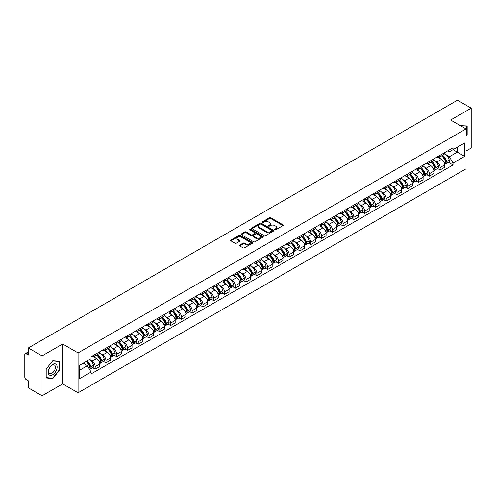 <?xml version="1.0" encoding="UTF-8"?>
<svg xmlns="http://www.w3.org/2000/svg" width="496" height="496" viewBox="0 0 496 496"><rect width="100%" height="100%" fill="white"/><g stroke="black" fill="none" stroke-linecap="round" stroke-linejoin="round"><path stroke-width="0.74" d="M274.834 229.76A0.67 0.391 0 0 0 275.782 229.76L282.987 225.599A0.961 0.552 0 0 0 283.266 225.209A0.961 0.552 0 0 0 282.987 224.812L270.779 217.769A0.961 0.552 0 0 0 269.421 217.769L262.217 221.929A0.67 0.391 0 0 0 263.165 222.475L264.095 221.935A3.069 1.773 0 0 1 268.435 221.935L269.458 222.524A3.069 1.773 0 0 1 270.357 223.777A3.069 1.773 0 0 1 269.458 225.029L268.522 225.568A0.67 0.391 0 0 0 269.471 226.114L270.407 225.581A3.069 1.773 0 0 1 274.747 225.581L275.764 226.164A3.069 1.773 0 0 1 276.663 227.422A3.069 1.773 0 0 1 275.764 228.675L274.834 229.208A0.67 0.391 0 0 0 274.834 229.76L274.834 229.208M239.642 245.098A0.961 0.552 0 0 0 239.363 245.489A0.961 0.552 0 0 0 239.642 245.886L243.071 247.864A0.961 0.552 0 0 0 244.429 247.864L252.433 243.238A0.961 0.552 0 0 0 252.712 242.848A0.961 0.552 0 0 0 252.433 242.457L240.219 235.408A0.961 0.552 0 0 0 238.867 235.408L230.863 240.027A0.961 0.552 0 0 0 230.578 240.417A0.961 0.552 0 0 0 230.863 240.814L234.999 243.201A0.961 0.552 0 0 0 236.356 243.201L239.779 241.223A0.961 0.552 0 0 0 240.064 240.833A0.961 0.552 0 0 0 239.779 240.442L237.727 239.258A2.567 1.482 0 0 1 236.976 238.21A2.567 1.482 0 0 1 238.564 236.84A2.567 1.482 0 0 1 241.36 237.162L249.395 241.8A2.567 1.482 0 0 1 250.145 242.848A2.567 1.482 0 0 1 248.564 244.218A2.567 1.482 0 0 1 245.768 243.896L244.429 243.121A0.961 0.552 0 0 0 243.071 243.121L239.642 245.098L239.642 245.886M78.077 352.904L62.67 344.007L42.073 355.899L28.322 347.956L457.448 100.204L471.2 108.147L450.61 120.032L466.017 128.929L78.077 352.904L78.077 392.801L466.017 168.826L466.017 128.929M264.163 235.681A0.961 0.552 0 0 0 265.521 235.681L273.525 231.062A0.961 0.552 0 0 0 273.804 230.671A0.961 0.552 0 0 0 273.525 230.28L261.318 223.231A0.961 0.552 0 0 0 259.96 223.231L251.956 227.85A0.961 0.552 0 0 0 251.677 228.241A0.961 0.552 0 0 0 251.956 228.631L264.163 235.681M249.885 229.902A0.67 0.391 0 0 1 250.567 230.001L262.967 237.156L254.975 241.769A0.961 0.552 0 0 1 253.617 241.769L241.409 234.72L241.409 233.938A0.961 0.552 0 0 0 241.13 234.329A0.961 0.552 0 0 0 241.409 234.72M241.409 233.938L244.832 231.961A0.961 0.552 0 0 1 246.19 231.961L251.143 234.819A0.961 0.552 0 0 0 252.501 234.819L254.77 233.511A0.961 0.552 0 0 0 255.049 233.12A0.961 0.552 0 0 0 254.77 232.723L249.618 229.747A0.67 0.391 0 0 1 250.567 229.202L262.979 236.369A0.961 0.552 0 0 1 263.258 236.759A0.961 0.552 0 0 1 262.979 237.15L262.979 236.369M42.073 355.899L42.073 395.796L28.322 387.853L28.322 380.792L26.183 379.558A1.953 1.128 -120 0 1 24.8 377.165L24.8 354.584A1.953 1.128 -120 0 1 25.203 353.685L28.322 351.887M466.017 151.032L471.2 148.044L471.2 108.147M42.073 395.796L62.67 383.904L78.077 392.801M28.322 347.956L28.322 355.018L26.183 353.784A1.953 1.128 -120 0 0 25.203 353.685M440.101 155.26A4.495 2.598 60 0 1 439.171 157.282L443.734 154.647A4.495 2.598 -120 0 0 444.664 152.632M435.773 161.343L436.926 162.006A4.495 2.598 60 0 1 440.107 167.512L444.664 164.877A4.495 2.598 -120 0 0 441.483 159.371L438.222 157.486M444.664 164.877L444.664 167.313L440.107 169.942L437.633 168.516M439.171 157.282A4.495 2.598 60 0 1 436.957 157.077M440.107 167.512L440.107 169.942M429.325 161.485A4.495 2.598 60 0 1 428.395 163.506L432.952 160.871A4.495 2.598 -120 0 0 433.882 158.85M426.851 174.741L429.325 176.167L433.882 173.532L433.882 171.101A4.495 2.598 -120 0 0 430.708 165.596L427.44 163.711M428.395 163.506A4.495 2.598 60 0 1 426.182 163.302M424.998 167.567L426.145 168.231A4.495 2.598 60 0 1 429.325 173.736L429.325 176.167M418.543 167.71A4.495 2.598 60 0 1 417.613 169.725L422.177 167.096A4.495 2.598 -120 0 0 423.107 165.075M416.07 180.966L418.543 182.392L423.107 179.757L423.107 177.326A4.495 2.598 -120 0 0 419.926 171.821L416.665 169.936M417.613 169.725A4.495 2.598 60 0 1 415.4 169.527M414.216 173.786L415.363 174.449A4.495 2.598 60 0 1 418.543 179.955L418.543 182.392M407.762 173.935A4.495 2.598 60 0 1 406.832 175.95L411.395 173.321A4.495 2.598 -120 0 0 412.325 171.3M405.294 187.19L407.762 188.616L412.325 185.981L412.325 183.551A4.495 2.598 -120 0 0 409.144 178.045L405.883 176.161M406.832 175.95A4.495 2.598 60 0 1 404.618 175.751M403.434 180.011L404.587 180.674A4.495 2.598 60 0 1 407.762 186.18L407.762 188.616M396.986 180.16A4.495 2.598 60 0 1 396.056 182.175L400.613 179.54A4.495 2.598 -120 0 0 401.543 177.525M394.512 193.409L396.986 194.841L401.543 192.206L401.543 189.77A4.495 2.598 -120 0 0 398.369 184.264L395.101 182.379M396.056 182.175A4.495 2.598 60 0 1 393.843 181.97M392.658 186.236L393.805 186.899A4.495 2.598 60 0 1 396.986 192.405L396.986 194.841M386.204 186.378A4.495 2.598 60 0 1 385.274 188.399L389.831 185.764A4.495 2.598 -120 0 0 390.767 183.749M383.73 199.634L386.204 201.06L390.767 198.431L390.767 195.994A4.495 2.598 -120 0 0 387.587 190.489L384.319 188.604M385.274 188.399A4.495 2.598 60 0 1 383.061 188.195M381.877 192.46L383.024 193.124A4.495 2.598 60 0 1 386.204 198.629L386.204 201.06M375.422 192.603A4.495 2.598 60 0 1 374.492 194.624L379.056 191.989A4.495 2.598 -120 0 0 379.986 189.974M372.949 205.859L375.422 207.285L379.986 204.656L379.986 202.219A4.495 2.598 -120 0 0 376.805 196.714L373.544 194.829M374.492 194.624A4.495 2.598 60 0 1 372.279 194.42M371.095 198.685L372.248 199.349A4.495 2.598 60 0 1 375.422 204.854L375.422 207.285M364.647 198.828A4.495 2.598 60 0 1 363.711 200.849L368.274 198.214A4.495 2.598 -120 0 0 369.204 196.193M362.173 212.083L364.647 213.509L369.204 210.874L369.204 208.444A4.495 2.598 -120 0 0 366.029 202.938L362.762 201.054M363.711 200.849A4.495 2.598 60 0 1 361.503 200.644M360.313 204.91L361.466 205.573A4.495 2.598 60 0 1 364.647 211.079L364.647 213.509M353.865 205.053A4.495 2.598 60 0 1 352.935 207.068L357.492 204.439A4.495 2.598 -120 0 0 358.422 202.418M351.391 218.308L353.865 219.734L358.428 217.099L358.428 214.669A4.495 2.598 -120 0 0 355.248 209.163L351.98 207.278M352.935 207.068A4.495 2.598 60 0 1 350.722 206.869M349.537 211.129L350.684 211.792A4.495 2.598 60 0 1 353.865 217.298L353.865 219.734M343.083 211.277A4.495 2.598 60 0 1 342.153 213.292L346.716 210.664A4.495 2.598 -120 0 0 347.646 208.642M340.609 224.527L343.083 225.959L347.646 223.324L347.646 220.894A4.495 2.598 -120 0 0 344.466 215.388L341.205 213.503M342.153 213.292A4.495 2.598 60 0 1 339.94 213.094M338.756 217.353L339.909 218.017A4.495 2.598 60 0 1 343.083 223.522L343.083 225.959M332.301 217.502A4.495 2.598 60 0 1 331.371 219.517L335.935 216.882A4.495 2.598 -120 0 0 336.865 214.867M329.834 230.752L332.308 232.184L336.865 229.549L336.865 227.112A4.495 2.598 -120 0 0 333.684 221.607L330.423 219.722M331.371 219.517A4.495 2.598 60 0 1 329.158 219.313M327.974 223.578L329.127 224.242A4.495 2.598 60 0 1 332.308 229.747L332.308 232.184M321.526 223.721A4.495 2.598 60 0 1 320.596 225.742L325.153 223.107A4.495 2.598 -120 0 0 326.083 221.092M319.052 236.976L321.526 238.402L326.083 235.774L326.083 233.337A4.495 2.598 -120 0 0 322.908 227.831L319.641 225.947M320.596 225.742A4.495 2.598 60 0 1 318.382 225.537M317.198 229.803L318.345 230.466A4.495 2.598 60 0 1 321.526 235.972L321.526 238.402M310.744 229.946A4.495 2.598 60 0 1 309.814 231.967L314.377 229.332A4.495 2.598 -120 0 0 315.307 227.317M308.27 243.201L310.744 244.627L315.307 241.998L315.307 239.562A4.495 2.598 -120 0 0 312.127 234.056L308.865 232.171M309.814 231.967A4.495 2.598 60 0 1 307.601 231.762M306.416 236.028L307.563 236.691A4.495 2.598 60 0 1 310.744 242.197L310.744 244.627M299.962 236.17A4.495 2.598 60 0 1 299.032 238.192L303.595 235.557A4.495 2.598 -120 0 0 304.525 233.535M297.495 249.426L299.962 250.852L304.525 248.217L304.525 245.787A4.495 2.598 -120 0 0 301.345 240.281L298.084 238.396M299.032 238.192A4.495 2.598 60 0 1 296.819 237.987M295.635 242.246L296.788 242.916A4.495 2.598 60 0 1 299.962 248.422L299.962 250.852M289.187 242.395A4.495 2.598 60 0 1 288.257 244.41L292.814 241.781A4.495 2.598 -120 0 0 293.744 239.76M286.713 255.651L289.187 257.077L293.744 254.442L293.744 252.011A4.495 2.598 -120 0 0 290.569 246.506L287.302 244.621M288.257 244.41A4.495 2.598 60 0 1 286.043 244.212M284.859 248.471L286.006 249.135A4.495 2.598 60 0 1 289.187 254.64L289.187 257.077M278.405 248.62A4.495 2.598 60 0 1 277.475 250.635L282.032 248.006A4.495 2.598 -120 0 0 282.968 245.985M275.931 261.869L278.405 263.302L282.968 260.667L282.968 258.236A4.495 2.598 -120 0 0 279.787 252.731L276.52 250.846M277.475 250.635A4.495 2.598 60 0 1 275.261 250.43M274.077 254.696L275.224 255.359A4.495 2.598 60 0 1 278.405 260.865L278.405 263.302M267.623 254.845A4.495 2.598 60 0 1 266.693 256.86L271.256 254.225A4.495 2.598 -120 0 0 272.186 252.21M265.149 268.094L267.623 269.526L272.186 266.891L272.186 264.455A4.495 2.598 -120 0 0 269.006 258.949L265.744 257.064M266.693 256.86A4.495 2.598 60 0 1 264.48 256.655M263.295 260.921L264.449 261.584A4.495 2.598 60 0 1 267.623 267.09L267.623 269.526M256.847 261.063A4.495 2.598 60 0 1 255.911 263.085L260.474 260.45A4.495 2.598 -120 0 0 261.404 258.435M254.374 274.319L256.847 275.745L261.404 273.116L261.404 270.68A4.495 2.598 -120 0 0 258.23 265.174L254.963 263.289M255.911 263.085A4.495 2.598 60 0 1 253.704 262.88M252.514 267.146L253.667 267.809A4.495 2.598 60 0 1 256.847 273.315L256.847 275.745M246.066 267.288A4.495 2.598 60 0 1 245.136 269.309L249.693 266.674A4.495 2.598 -120 0 0 250.623 264.659M243.592 280.544L246.066 281.97L250.629 279.341L250.629 276.904A4.495 2.598 -120 0 0 247.448 271.399L244.181 269.514M245.136 269.309A4.495 2.598 60 0 1 242.922 269.105M241.738 273.37L242.885 274.034A4.495 2.598 60 0 1 246.066 279.539L246.066 281.97M235.284 273.513A4.495 2.598 60 0 1 234.354 275.534L238.917 272.899A4.495 2.598 -120 0 0 239.847 270.878M232.81 286.769L235.284 288.195L239.847 285.56L239.847 283.129A4.495 2.598 -120 0 0 236.666 277.624L233.405 275.739M234.354 275.534A4.495 2.598 60 0 1 232.14 275.33M230.956 279.589L232.109 280.259A4.495 2.598 60 0 1 235.284 285.764L235.284 288.195M224.502 279.738A4.495 2.598 60 0 1 223.572 281.753L228.135 279.124A4.495 2.598 -120 0 0 229.065 277.103M222.034 292.993L224.508 294.419L229.065 291.784L229.065 289.354A4.495 2.598 -120 0 0 225.885 283.848L222.623 281.964M223.572 281.753A4.495 2.598 60 0 1 221.359 281.554M220.174 285.814L221.328 286.477A4.495 2.598 60 0 1 224.508 291.983L224.508 294.419M213.726 285.963A4.495 2.598 60 0 1 212.796 287.978L217.353 285.343A4.495 2.598 -120 0 0 218.283 283.328M211.253 299.212L213.726 300.644L218.283 298.009L218.283 295.579A4.495 2.598 -120 0 0 215.109 290.073L211.842 288.188M212.796 287.978A4.495 2.598 60 0 1 210.583 287.773M209.399 292.039L210.546 292.702A4.495 2.598 60 0 1 213.726 298.208L213.726 300.644M202.945 292.187A4.495 2.598 60 0 1 202.015 294.202L206.578 291.567A4.495 2.598 -120 0 0 207.508 289.552M200.471 305.437L202.945 306.869L207.508 304.234L207.508 301.797A4.495 2.598 -120 0 0 204.327 296.292L201.066 294.407M202.015 294.202A4.495 2.598 60 0 1 199.801 293.998M198.617 298.263L199.764 298.927A4.495 2.598 60 0 1 202.945 304.432L202.945 306.869M192.163 298.406A4.495 2.598 60 0 1 191.233 300.427L195.796 297.792A4.495 2.598 -120 0 0 196.726 295.777M189.695 311.662L192.163 313.088L196.726 310.459L196.726 308.022A4.495 2.598 -120 0 0 193.545 302.517L190.284 300.632M191.233 300.427A4.495 2.598 60 0 1 189.019 300.223M187.835 304.488L188.988 305.152A4.495 2.598 60 0 1 192.163 310.657L192.163 313.088M181.387 304.631A4.495 2.598 60 0 1 180.457 306.652L185.014 304.017A4.495 2.598 -120 0 0 185.944 302.002M178.913 317.886L181.387 319.312L185.944 316.684L185.944 314.247A4.495 2.598 -120 0 0 182.77 308.741L179.502 306.857M180.457 306.652A4.495 2.598 60 0 1 178.244 306.447M177.06 310.713L178.207 311.376A4.495 2.598 60 0 1 181.387 316.882L181.387 319.312M170.605 310.856A4.495 2.598 60 0 1 169.675 312.877L174.232 310.242A4.495 2.598 -120 0 0 175.169 308.221M168.132 324.111L170.605 325.537L175.169 322.902L175.169 320.472A4.495 2.598 -120 0 0 171.988 314.966L168.721 313.081M169.675 312.877A4.495 2.598 60 0 1 167.462 312.672M166.278 316.932L167.425 317.601A4.495 2.598 60 0 1 170.605 323.107L170.605 325.537M159.824 317.08A4.495 2.598 60 0 1 158.894 319.095L163.457 316.467A4.495 2.598 -120 0 0 164.387 314.445M157.35 330.336L159.824 331.762L164.387 329.127L164.387 326.697A4.495 2.598 -120 0 0 161.206 321.191L157.945 319.306M158.894 319.095A4.495 2.598 60 0 1 156.68 318.897M155.496 323.156L156.649 323.82A4.495 2.598 60 0 1 159.824 329.325L159.824 331.762M149.048 323.305A4.495 2.598 60 0 1 148.112 325.32L152.675 322.685A4.495 2.598 -120 0 0 153.605 320.67M146.574 336.555L149.048 337.987L153.605 335.352L153.605 332.915A4.495 2.598 -120 0 0 150.431 327.41L147.163 325.525M148.112 325.32A4.495 2.598 60 0 1 145.905 325.116M144.714 329.381L145.867 330.045A4.495 2.598 60 0 1 149.048 335.55L149.048 337.987M138.266 329.53A4.495 2.598 60 0 1 137.336 331.545L141.893 328.91A4.495 2.598 -120 0 0 142.829 326.895M135.792 342.779L138.266 344.212L142.829 341.577L142.829 339.14A4.495 2.598 -120 0 0 139.649 333.634L136.381 331.75M137.336 331.545A4.495 2.598 60 0 1 135.123 331.34M133.939 335.606L135.086 336.269A4.495 2.598 60 0 1 138.266 341.775L138.266 344.212M127.484 335.749A4.495 2.598 60 0 1 126.554 337.77L131.118 335.135A4.495 2.598 -120 0 0 132.048 333.12M125.011 349.004L127.484 350.43L132.048 347.801L132.048 345.365A4.495 2.598 -120 0 0 128.867 339.859L125.606 337.974M126.554 337.77A4.495 2.598 60 0 1 124.341 337.565M123.157 341.831L124.31 342.494A4.495 2.598 60 0 1 127.484 348L127.484 350.43M116.703 341.973A4.495 2.598 60 0 1 115.773 343.995L120.336 341.36A4.495 2.598 -120 0 0 121.266 339.338M114.235 355.229L116.709 356.655L121.266 354.026L121.266 351.59A4.495 2.598 -120 0 0 118.085 346.084L114.824 344.199M115.773 343.995A4.495 2.598 60 0 1 113.559 343.79M112.375 348.056L113.528 348.719A4.495 2.598 60 0 1 116.709 354.225L116.709 356.655M105.927 348.198A4.495 2.598 60 0 1 104.997 350.213L109.554 347.584A4.495 2.598 -120 0 0 110.484 345.563M103.453 361.454L105.927 362.88L110.484 360.245L110.484 357.814A4.495 2.598 -120 0 0 107.31 352.309L104.042 350.424M104.997 350.213A4.495 2.598 60 0 1 102.784 350.015M101.599 354.274L102.746 354.938A4.495 2.598 60 0 1 105.927 360.449L105.927 362.88M95.145 354.423A4.495 2.598 60 0 1 94.215 356.438L98.778 353.809A4.495 2.598 -120 0 0 99.708 351.788M92.671 367.679L95.145 369.105L99.708 366.47L99.708 364.039A4.495 2.598 -120 0 0 96.528 358.534L93.267 356.649M94.215 356.438A4.495 2.598 60 0 1 92.002 356.24M90.818 360.499L91.965 361.162A4.495 2.598 60 0 1 95.145 366.668L95.145 369.105M447.739 150.852L449.364 151.788L464.634 142.972L457.312 147.2L457.312 152.148L449.364 156.736L446.555 155.118M79.459 370.301L87.408 365.713L91.072 372.056L79.459 378.758L79.459 365.354L91.072 358.651L91.072 356.773L453.028 147.802L453.028 149.674L464.634 156.376L453.028 163.085L449.364 156.736M464.634 142.972L464.634 156.376M91.072 372.056L91.072 373.928L453.028 164.957L453.028 163.085M466.017 136.288L467.158 134.875L467.158 125.984L460.294 125.624M62.67 344.007L62.67 383.904M46.116 377.958L52.787 378.553L59.452 370.258L59.452 361.367L52.787 360.772L46.116 369.067L46.116 377.958M87.408 365.713L83.123 363.239M448.409 162.291L453.028 164.957M466.81 134.67L467.158 134.875M52.08 378.144L52.787 378.553M59.111 370.059L59.452 370.258M275.1 229.853L275.764 229.468A3.069 1.773 0 0 0 276.663 228.216L276.663 227.422M270.357 223.777L270.357 224.576A3.069 1.773 0 0 1 269.458 225.829L268.789 226.213M282.974 225.606L270.779 218.562A0.961 0.552 0 0 0 269.421 218.562L262.483 222.568M273.525 230.28L273.525 231.062L261.318 224.025A0.961 0.552 0 0 0 259.96 224.025L251.968 228.637L251.956 227.85M271.827 230.944A0.67 0.391 0 0 0 271.827 230.398L261.113 224.211A0.67 0.391 0 0 0 260.164 224.211L259.179 224.775A3.069 1.773 0 0 0 258.28 226.027A3.069 1.773 0 0 0 259.179 227.28L266.507 231.514A3.069 1.773 0 0 0 270.847 231.514L271.827 230.944L271.827 231.744A0.67 0.391 0 0 0 272.025 231.465L272.025 230.671M258.28 226.027L258.28 226.827A3.069 1.773 0 0 0 259.179 228.079L259.179 227.28M271.827 231.744L270.847 232.308A3.069 1.773 0 0 1 266.507 232.308L259.179 228.079M241.422 234.732L244.832 232.76L244.832 231.961M255.049 233.12L255.049 233.914A0.961 0.552 0 0 1 254.77 234.304L252.501 235.619A0.961 0.552 0 0 1 251.143 235.619L246.19 232.76A0.961 0.552 0 0 0 244.832 232.76M256.277 237.789A2.567 1.482 0 0 0 259.079 238.111A2.567 1.482 0 0 0 260.66 236.741A2.567 1.482 0 0 0 259.91 235.693L257.077 234.056A0.961 0.552 0 0 0 255.719 234.056L253.45 235.371A0.961 0.552 0 0 0 253.165 235.761A0.961 0.552 0 0 0 253.45 236.152L256.277 237.789L256.277 238.582A2.567 1.482 0 0 0 259.079 238.905A2.567 1.482 0 0 0 260.66 237.534L260.66 236.741M253.165 235.761L253.165 236.561A0.961 0.552 0 0 0 253.45 236.952L253.45 236.152M256.277 238.582L253.45 236.952M250.145 242.848L250.145 243.648A2.567 1.482 0 0 1 248.564 245.018A2.567 1.482 0 0 1 245.768 244.695L244.429 243.92A0.961 0.552 0 0 0 243.071 243.92L239.655 245.892M236.976 238.21L236.976 239.004A2.567 1.482 0 0 0 237.727 240.052L237.727 239.258M239.766 241.23L237.727 240.052M252.421 243.245L240.219 236.208A0.961 0.552 0 0 0 238.867 236.208L230.876 240.82M441.8 155.763A6.157 3.553 60 0 1 441.831 155.781A6.157 3.553 60 0 1 445.885 161.305L445.916 161.436A1.197 0.688 60 0 1 445.73 162.372A1.197 0.688 60 0 1 445.706 162.39M441.533 155.918A7.428 4.29 60 0 1 445.613 162.049L445.65 162.173A2.468 1.426 60 0 1 445.259 164.114L444.645 164.467M445.681 163.568A2.468 1.426 -120 0 0 446.363 163.475A2.468 1.426 -120 0 0 446.753 161.535L446.716 161.411A7.428 4.29 -120 0 0 442.637 155.279M444.571 153.419A7.428 4.29 60 0 1 449.24 159.954L449.277 160.078A2.468 1.426 60 0 1 448.886 162.018L446.363 163.475M438.997 157.368A7.428 4.29 60 0 1 440.547 158.832M444.162 158.844L445.104 159.39M460.307 125.637L466.81 126.158L466.81 134.776L466.017 135.761M466.383 125.91L466.81 126.158M56.538 364.746A6.355 3.67 120 0 0 50.4 366.389A6.355 3.67 120 0 0 48.757 374.424A6.355 3.67 120 0 0 54.895 372.775A6.355 3.67 120 0 0 56.538 364.746M54.963 365.552A4.811 2.778 120 0 0 54.424 365.056A4.811 2.778 120 0 0 49.947 367.3A4.811 2.778 120 0 0 49.073 372.88A4.811 2.778 120 0 0 49.612 373.383A4.811 2.778 120 0 0 54.089 371.138A4.811 2.778 120 0 0 54.963 365.552M52.65 378.2L46.19 377.617L46.19 369.005L52.65 360.97L59.111 361.547L59.111 370.159L52.65 378.2M58.683 361.299L59.111 361.547M431.018 161.987A6.157 3.553 60 0 1 431.049 162.006A6.157 3.553 60 0 1 435.104 167.53L435.141 167.654A1.197 0.688 60 0 1 434.949 168.597A1.197 0.688 60 0 1 434.924 168.609M430.751 162.142A7.428 4.29 60 0 1 434.831 168.268L434.868 168.398A2.468 1.426 60 0 1 434.477 170.333L433.864 170.692M434.899 169.787A2.468 1.426 -120 0 0 435.587 169.7A2.468 1.426 -120 0 0 435.978 167.76L435.941 167.629A7.428 4.29 -120 0 0 431.855 161.504M433.789 159.644A7.428 4.29 60 0 1 438.458 166.179L438.495 166.303A2.468 1.426 60 0 1 438.104 168.243L435.587 169.7M428.215 163.593A7.428 4.29 60 0 1 429.772 165.056M433.38 165.063L434.329 165.614M420.242 168.212A6.157 3.553 60 0 1 420.273 168.231A6.157 3.553 60 0 1 424.322 173.755L424.359 173.879A1.197 0.688 60 0 1 424.167 174.821A1.197 0.688 60 0 1 424.142 174.834M419.969 168.367A7.428 4.29 60 0 1 424.055 174.493L424.092 174.623A2.468 1.426 60 0 1 423.702 176.557L423.088 176.911M424.123 176.012A2.468 1.426 -120 0 0 424.805 175.919A2.468 1.426 -120 0 0 425.196 173.984L425.159 173.854A7.428 4.29 -120 0 0 421.079 167.729M423.014 165.869A7.428 4.29 60 0 1 427.682 172.397L427.719 172.527A2.468 1.426 60 0 1 427.329 174.462L424.805 175.919M417.44 169.812A7.428 4.29 60 0 1 418.99 171.281M422.598 171.287L423.547 171.833M409.46 174.437A6.157 3.553 60 0 1 409.491 174.449A6.157 3.553 60 0 1 413.54 179.98L413.577 180.104A1.197 0.688 60 0 1 413.391 181.046A1.197 0.688 60 0 1 413.36 181.059M409.194 174.592A7.428 4.29 60 0 1 413.273 180.718L413.311 180.848A2.468 1.426 60 0 1 412.92 182.782L412.306 183.136M413.342 182.237A2.468 1.426 -120 0 0 414.024 182.144A2.468 1.426 -120 0 0 414.414 180.209L414.377 180.079A7.428 4.29 -120 0 0 410.297 173.953M412.232 172.087A7.428 4.29 60 0 1 416.9 178.622L416.938 178.752A2.468 1.426 60 0 1 416.547 180.687L414.024 182.144M406.658 176.037A7.428 4.29 60 0 1 408.208 177.5M411.823 177.512L412.765 178.058M398.679 180.656A6.157 3.553 60 0 1 398.71 180.674A6.157 3.553 60 0 1 402.764 186.198L402.802 186.329A1.197 0.688 60 0 1 402.609 187.271A1.197 0.688 60 0 1 402.585 187.283M398.412 180.811A7.428 4.29 60 0 1 402.492 186.942L402.529 187.066A2.468 1.426 60 0 1 402.138 189.007L401.524 189.36M402.56 188.461A2.468 1.426 -120 0 0 403.248 188.368A2.468 1.426 -120 0 0 403.632 186.434L403.601 186.304A7.428 4.29 -120 0 0 399.516 180.178M401.45 178.312A7.428 4.29 60 0 1 406.119 184.847L406.156 184.977A2.468 1.426 60 0 1 405.765 186.911L403.248 188.368M395.876 182.261A7.428 4.29 60 0 1 397.432 183.725M401.041 183.737L401.989 184.283M387.903 186.88A6.157 3.553 60 0 1 387.934 186.899A6.157 3.553 60 0 1 391.983 192.423L392.02 192.553A1.197 0.688 60 0 1 391.828 193.49A1.197 0.688 60 0 1 391.803 193.508M387.63 187.035A7.428 4.29 60 0 1 391.716 193.167L391.747 193.291A2.468 1.426 60 0 1 391.363 195.232L390.749 195.585M391.784 194.686A2.468 1.426 -120 0 0 392.466 194.593A2.468 1.426 -120 0 0 392.857 192.653L392.82 192.529A7.428 4.29 -120 0 0 388.74 186.397M390.674 184.537A7.428 4.29 60 0 1 395.343 191.072L395.38 191.196A2.468 1.426 60 0 1 394.99 193.136L392.466 194.593M385.101 188.486A7.428 4.29 60 0 1 386.651 189.949M390.259 189.962L391.208 190.507M377.121 193.105A6.157 3.553 60 0 1 377.152 193.124A6.157 3.553 60 0 1 381.201 198.648L381.238 198.778A1.197 0.688 60 0 1 381.052 199.714A1.197 0.688 60 0 1 381.021 199.733M376.855 193.26A7.428 4.29 60 0 1 380.934 199.392L380.971 199.516A2.468 1.426 60 0 1 380.581 201.457L379.967 201.81M381.002 200.911A2.468 1.426 -120 0 0 381.684 200.818A2.468 1.426 -120 0 0 382.075 198.877L382.038 198.753A7.428 4.29 -120 0 0 377.958 192.622M379.893 190.762A7.428 4.29 60 0 1 384.561 197.296L384.598 197.42A2.468 1.426 60 0 1 384.208 199.361L381.684 200.818M374.319 194.711A7.428 4.29 60 0 1 375.869 196.174M379.483 196.18L380.426 196.732M366.339 199.33A6.157 3.553 60 0 1 366.37 199.349A6.157 3.553 60 0 1 370.425 204.873L370.462 204.997A1.197 0.688 60 0 1 370.27 205.939A1.197 0.688 60 0 1 370.245 205.952M366.073 199.485A7.428 4.29 60 0 1 370.152 205.611L370.19 205.741A2.468 1.426 60 0 1 369.799 207.675L369.185 208.035M370.221 207.13A2.468 1.426 -120 0 0 370.903 207.037A2.468 1.426 -120 0 0 371.293 205.102L371.256 204.972A7.428 4.29 -120 0 0 367.176 198.846M369.111 196.986A7.428 4.29 60 0 1 373.779 203.521L373.817 203.645A2.468 1.426 60 0 1 373.426 205.586L370.903 207.037M363.537 200.936A7.428 4.29 60 0 1 365.087 202.399M368.702 202.405L369.65 202.951M355.564 205.555A6.157 3.553 60 0 1 355.595 205.573A6.157 3.553 60 0 1 359.643 211.098L359.681 211.222A1.197 0.688 60 0 1 359.488 212.164A1.197 0.688 60 0 1 359.464 212.176M355.291 205.71A7.428 4.29 60 0 1 359.371 211.835L359.408 211.966A2.468 1.426 60 0 1 359.017 213.9L358.403 214.253M359.439 213.354A2.468 1.426 -120 0 0 360.127 213.261A2.468 1.426 -120 0 0 360.518 211.327L360.48 211.197A7.428 4.29 -120 0 0 356.395 205.071M358.329 203.211A7.428 4.29 60 0 1 363.004 209.74L363.035 209.87A2.468 1.426 60 0 1 362.65 211.804L360.127 213.261M352.761 207.154A7.428 4.29 60 0 1 354.311 208.618M357.92 208.63L358.868 209.176M344.782 211.78A6.157 3.553 60 0 1 344.813 211.792A6.157 3.553 60 0 1 348.862 217.322L348.899 217.446A1.197 0.688 60 0 1 348.713 218.389A1.197 0.688 60 0 1 348.682 218.401M344.509 211.935A7.428 4.29 60 0 1 348.595 218.06L348.632 218.19A2.468 1.426 60 0 1 348.242 220.125L347.628 220.478M348.663 219.579A2.468 1.426 -120 0 0 349.345 219.486A2.468 1.426 -120 0 0 349.736 217.552L349.699 217.422A7.428 4.29 -120 0 0 345.619 211.296M347.553 209.43A7.428 4.29 60 0 1 352.222 215.965L352.259 216.095A2.468 1.426 60 0 1 351.869 218.029L349.345 219.486M341.98 213.379A7.428 4.29 60 0 1 343.53 214.842M347.138 214.855L348.087 215.4M334 217.998A6.157 3.553 60 0 1 334.031 218.017A6.157 3.553 60 0 1 338.086 223.541L338.117 223.671A1.197 0.688 60 0 1 337.931 224.614A1.197 0.688 60 0 1 337.906 224.626M333.734 218.153A7.428 4.29 60 0 1 337.813 224.285L337.85 224.409A2.468 1.426 60 0 1 337.46 226.35L336.846 226.703M337.881 225.804A2.468 1.426 -120 0 0 338.563 225.711A2.468 1.426 -120 0 0 338.954 223.77L338.917 223.646A7.428 4.29 -120 0 0 334.837 217.521M336.772 215.655A7.428 4.29 60 0 1 341.44 222.189L341.477 222.32A2.468 1.426 60 0 1 341.087 224.254L338.563 225.711M331.198 219.604A7.428 4.29 60 0 1 332.748 221.067M336.362 221.08L337.305 221.625M323.218 224.223A6.157 3.553 60 0 1 323.249 224.242A6.157 3.553 60 0 1 327.304 229.766L327.341 229.896A1.197 0.688 60 0 1 327.149 230.832A1.197 0.688 60 0 1 327.124 230.851M322.952 224.378A7.428 4.29 60 0 1 327.031 230.51L327.069 230.634A2.468 1.426 60 0 1 326.678 232.574L326.064 232.928M327.1 232.029A2.468 1.426 -120 0 0 327.788 231.936A2.468 1.426 -120 0 0 328.178 229.995L328.141 229.871A7.428 4.29 -120 0 0 324.055 223.739M325.99 221.879A7.428 4.29 60 0 1 330.658 228.414L330.696 228.538A2.468 1.426 60 0 1 330.305 230.479L327.788 231.936M320.416 225.829A7.428 4.29 60 0 1 321.972 227.292M325.581 227.304L326.529 227.85M312.443 230.448A6.157 3.553 60 0 1 312.474 230.466A6.157 3.553 60 0 1 316.522 235.991L316.56 236.121A1.197 0.688 60 0 1 316.374 237.057A1.197 0.688 60 0 1 316.343 237.069M312.17 230.603A7.428 4.29 60 0 1 316.256 236.735L316.293 236.859A2.468 1.426 60 0 1 315.902 238.799L315.289 239.153M316.324 238.254A2.468 1.426 -120 0 0 317.006 238.161A2.468 1.426 -120 0 0 317.397 236.22L317.359 236.096A7.428 4.29 -120 0 0 313.28 229.964M315.214 228.104A7.428 4.29 60 0 1 319.883 234.639L319.92 234.763A2.468 1.426 60 0 1 319.529 236.704L317.006 238.161M309.64 232.054A7.428 4.29 60 0 1 311.19 233.517M314.799 233.523L315.747 234.075M301.661 236.673A6.157 3.553 60 0 1 301.692 236.691A6.157 3.553 60 0 1 305.741 242.215L305.778 242.339A1.197 0.688 60 0 1 305.592 243.282A1.197 0.688 60 0 1 305.561 243.294M301.394 236.828A7.428 4.29 60 0 1 305.474 242.953L305.511 243.083A2.468 1.426 60 0 1 305.121 245.018L304.507 245.377M305.542 244.472A2.468 1.426 -120 0 0 306.224 244.379A2.468 1.426 -120 0 0 306.615 242.445L306.578 242.315A7.428 4.29 -120 0 0 302.498 236.189M304.432 234.329A7.428 4.29 60 0 1 309.101 240.864L309.138 240.988A2.468 1.426 60 0 1 308.748 242.928L306.224 244.379M298.859 238.272A7.428 4.29 60 0 1 300.409 239.742M304.023 239.748L304.966 240.293M290.879 242.897A6.157 3.553 60 0 1 290.91 242.916A6.157 3.553 60 0 1 294.965 248.44L295.002 248.564A1.197 0.688 60 0 1 294.81 249.507A1.197 0.688 60 0 1 294.785 249.519M290.613 243.052A7.428 4.29 60 0 1 294.692 249.178L294.729 249.308A2.468 1.426 60 0 1 294.339 251.243L293.725 251.596M294.76 250.697A2.468 1.426 -120 0 0 295.449 250.604A2.468 1.426 -120 0 0 295.833 248.67L295.802 248.539A7.428 4.29 -120 0 0 291.716 242.414M293.651 240.548A7.428 4.29 60 0 1 298.319 247.082L298.356 247.213A2.468 1.426 60 0 1 297.966 249.147L295.449 250.604M288.077 244.497A7.428 4.29 60 0 1 289.633 245.96M293.241 245.973L294.19 246.518M280.104 249.122A6.157 3.553 60 0 1 280.135 249.135A6.157 3.553 60 0 1 284.183 254.659L284.22 254.789A1.197 0.688 60 0 1 284.028 255.731A1.197 0.688 60 0 1 284.003 255.744M279.831 249.277A7.428 4.29 60 0 1 283.917 255.403L283.948 255.533A2.468 1.426 60 0 1 283.563 257.467L282.949 257.821M283.985 256.922A2.468 1.426 -120 0 0 284.667 256.829A2.468 1.426 -120 0 0 285.057 254.894L285.02 254.764A7.428 4.29 -120 0 0 280.941 248.639M282.875 246.772A7.428 4.29 60 0 1 287.544 253.307L287.581 253.437A2.468 1.426 60 0 1 287.19 255.372L284.667 256.829M277.301 250.722A7.428 4.29 60 0 1 278.851 252.185M282.46 252.197L283.408 252.743M269.322 255.341A6.157 3.553 60 0 1 269.353 255.359A6.157 3.553 60 0 1 273.401 260.884L273.439 261.014A1.197 0.688 60 0 1 273.253 261.956A1.197 0.688 60 0 1 273.222 261.969M269.055 255.496A7.428 4.29 60 0 1 273.135 261.628L273.172 261.752A2.468 1.426 60 0 1 272.781 263.692L272.168 264.046M273.203 263.147A2.468 1.426 -120 0 0 273.885 263.054A2.468 1.426 -120 0 0 274.276 261.113L274.238 260.989A7.428 4.29 -120 0 0 270.159 254.857M272.093 252.997A7.428 4.29 60 0 1 276.762 259.532L276.799 259.662A2.468 1.426 60 0 1 276.408 261.597L273.885 263.054M266.519 256.947A7.428 4.29 60 0 1 268.069 258.41M271.684 258.422L272.626 258.968M258.54 261.566A6.157 3.553 60 0 1 258.571 261.584A6.157 3.553 60 0 1 262.626 267.108L262.663 267.239A1.197 0.688 60 0 1 262.471 268.175A1.197 0.688 60 0 1 262.446 268.193M258.273 261.721A7.428 4.29 60 0 1 262.353 267.852L262.39 267.976A2.468 1.426 60 0 1 262 269.917L261.386 270.27M262.421 269.371A2.468 1.426 -120 0 0 263.103 269.278A2.468 1.426 -120 0 0 263.494 267.338L263.457 267.214A7.428 4.29 -120 0 0 259.377 261.082M261.311 259.222A7.428 4.29 60 0 1 265.98 265.757L266.017 265.881A2.468 1.426 60 0 1 265.627 267.821L263.103 269.278M255.738 263.171A7.428 4.29 60 0 1 257.288 264.635M260.902 264.647L261.851 265.193M247.764 267.79A6.157 3.553 60 0 1 247.795 267.809A6.157 3.553 60 0 1 251.844 273.333L251.881 273.463A1.197 0.688 60 0 1 251.689 274.4A1.197 0.688 60 0 1 251.664 274.412M247.492 267.945A7.428 4.29 60 0 1 251.571 274.071L251.608 274.201A2.468 1.426 60 0 1 251.218 276.142L250.604 276.495M251.639 275.596A2.468 1.426 -120 0 0 252.328 275.503A2.468 1.426 -120 0 0 252.718 273.563L252.681 273.439A7.428 4.29 -120 0 0 248.595 267.307M250.53 265.447A7.428 4.29 60 0 1 255.204 271.982L255.235 272.106A2.468 1.426 60 0 1 254.851 274.046L252.328 275.503M244.962 269.396A7.428 4.29 60 0 1 246.512 270.859M250.12 270.866L251.069 271.417M236.983 274.015A6.157 3.553 60 0 1 237.014 274.034A6.157 3.553 60 0 1 241.062 279.558L241.099 279.682A1.197 0.688 60 0 1 240.913 280.624A1.197 0.688 60 0 1 240.882 280.637M236.71 274.17A7.428 4.29 60 0 1 240.796 280.296L240.833 280.426A2.468 1.426 60 0 1 240.442 282.36L239.828 282.72M240.864 281.815A2.468 1.426 -120 0 0 241.546 281.722A2.468 1.426 -120 0 0 241.936 279.787L241.899 279.657A7.428 4.29 -120 0 0 237.82 273.532M239.754 271.672A7.428 4.29 60 0 1 244.423 278.2L244.46 278.33A2.468 1.426 60 0 1 244.069 280.271L241.546 281.722M234.18 275.615A7.428 4.29 60 0 1 235.73 277.084M239.339 277.09L240.287 277.636M226.201 280.24A6.157 3.553 60 0 1 226.232 280.259A6.157 3.553 60 0 1 230.287 285.783L230.318 285.907A1.197 0.688 60 0 1 230.132 286.849A1.197 0.688 60 0 1 230.107 286.862M225.934 280.395A7.428 4.29 60 0 1 230.014 286.521L230.051 286.651A2.468 1.426 60 0 1 229.66 288.585L229.047 288.939M230.082 288.04A2.468 1.426 -120 0 0 230.764 287.947A2.468 1.426 -120 0 0 231.155 286.012L231.117 285.882A7.428 4.29 -120 0 0 227.038 279.756M228.972 277.89A7.428 4.29 60 0 1 233.641 284.425L233.678 284.555A2.468 1.426 60 0 1 233.287 286.49L230.764 287.947M223.398 281.84A7.428 4.29 60 0 1 224.948 283.303M228.563 283.315L229.505 283.861M215.419 286.465A6.157 3.553 60 0 1 215.45 286.477A6.157 3.553 60 0 1 219.505 292.001L219.542 292.132A1.197 0.688 60 0 1 219.35 293.074A1.197 0.688 60 0 1 219.325 293.086M215.152 286.62A7.428 4.29 60 0 1 219.232 292.745L219.269 292.876A2.468 1.426 60 0 1 218.879 294.81L218.265 295.163M219.3 294.264A2.468 1.426 -120 0 0 219.988 294.171A2.468 1.426 -120 0 0 220.379 292.237L220.342 292.107A7.428 4.29 -120 0 0 216.256 285.981M218.19 284.115A7.428 4.29 60 0 1 222.859 290.65L222.896 290.78A2.468 1.426 60 0 1 222.506 292.714L219.988 294.171M212.617 288.064A7.428 4.29 60 0 1 214.173 289.528M217.781 289.54L218.73 290.086M204.643 292.683A6.157 3.553 60 0 1 204.674 292.702A6.157 3.553 60 0 1 208.723 298.226L208.76 298.356A1.197 0.688 60 0 1 208.574 299.293A1.197 0.688 60 0 1 208.543 299.311M204.371 292.838A7.428 4.29 60 0 1 208.456 298.97L208.494 299.094A2.468 1.426 60 0 1 208.103 301.035L207.489 301.388M208.525 300.489A2.468 1.426 -120 0 0 209.207 300.396A2.468 1.426 -120 0 0 209.597 298.456L209.56 298.332A7.428 4.29 -120 0 0 205.48 292.2M207.415 290.34A7.428 4.29 60 0 1 212.083 296.875L212.121 297.005A2.468 1.426 60 0 1 211.73 298.939L209.207 300.396M201.841 294.289A7.428 4.29 60 0 1 203.391 295.752M206.999 295.765L207.948 296.31M193.862 298.908A6.157 3.553 60 0 1 193.893 298.927A6.157 3.553 60 0 1 197.941 304.451L197.978 304.581A1.197 0.688 60 0 1 197.792 305.517A1.197 0.688 60 0 1 197.761 305.536M193.595 299.063A7.428 4.29 60 0 1 197.675 305.195L197.712 305.319A2.468 1.426 60 0 1 197.321 307.26L196.707 307.613M197.743 306.714A2.468 1.426 -120 0 0 198.425 306.621A2.468 1.426 -120 0 0 198.815 304.68L198.778 304.556A7.428 4.29 -120 0 0 194.699 298.425M196.633 296.565A7.428 4.29 60 0 1 201.302 303.099L201.339 303.223A2.468 1.426 60 0 1 200.948 305.164L198.425 306.621M191.059 300.514A7.428 4.29 60 0 1 192.609 301.977M196.224 301.99L197.166 302.535M183.08 305.133A6.157 3.553 60 0 1 183.111 305.152A6.157 3.553 60 0 1 187.166 310.676L187.203 310.806A1.197 0.688 60 0 1 187.011 311.742A1.197 0.688 60 0 1 186.986 311.755M182.813 305.288A7.428 4.29 60 0 1 186.893 311.414L186.93 311.544A2.468 1.426 60 0 1 186.539 313.484L185.926 313.838M186.961 312.939A2.468 1.426 -120 0 0 187.649 312.846A2.468 1.426 -120 0 0 188.034 310.905L188.003 310.781A7.428 4.29 -120 0 0 183.917 304.649M185.851 302.789A7.428 4.29 60 0 1 190.52 309.324L190.557 309.448A2.468 1.426 60 0 1 190.166 311.389L187.649 312.846M180.277 306.739A7.428 4.29 60 0 1 181.834 308.202M185.442 308.208L186.391 308.76M172.304 311.358A6.157 3.553 60 0 1 172.335 311.376A6.157 3.553 60 0 1 176.384 316.901L176.421 317.025A1.197 0.688 60 0 1 176.229 317.967A1.197 0.688 60 0 1 176.204 317.979M172.031 311.513A7.428 4.29 60 0 1 176.117 317.638L176.148 317.769A2.468 1.426 60 0 1 175.764 319.703L175.15 320.063M176.185 319.157A2.468 1.426 -120 0 0 176.867 319.064A2.468 1.426 -120 0 0 177.258 317.13L177.221 317A7.428 4.29 -120 0 0 173.141 310.874M175.076 309.014A7.428 4.29 60 0 1 179.744 315.543L179.781 315.673A2.468 1.426 60 0 1 179.391 317.614L176.867 319.064M169.502 312.957A7.428 4.29 60 0 1 171.052 314.427M174.66 314.433L175.609 314.979M161.522 317.583A6.157 3.553 60 0 1 161.553 317.601A6.157 3.553 60 0 1 165.602 323.125L165.639 323.249A1.197 0.688 60 0 1 165.453 324.192A1.197 0.688 60 0 1 165.422 324.204M161.256 317.738A7.428 4.29 60 0 1 165.335 323.863L165.373 323.993A2.468 1.426 60 0 1 164.982 325.928L164.368 326.281M165.404 325.382A2.468 1.426 -120 0 0 166.086 325.289A2.468 1.426 -120 0 0 166.476 323.355L166.439 323.225A7.428 4.29 -120 0 0 162.359 317.099M164.294 315.233A7.428 4.29 60 0 1 168.962 321.768L169 321.898A2.468 1.426 60 0 1 168.609 323.832L166.086 325.289M158.72 319.182A7.428 4.29 60 0 1 160.27 320.645M163.885 320.658L164.827 321.203M150.741 323.801A6.157 3.553 60 0 1 150.772 323.82A6.157 3.553 60 0 1 154.826 329.344L154.864 329.474A1.197 0.688 60 0 1 154.671 330.417A1.197 0.688 60 0 1 154.647 330.429M150.474 323.962A7.428 4.29 60 0 1 154.554 330.088L154.591 330.218A2.468 1.426 60 0 1 154.2 332.153L153.586 332.506M154.622 331.607A2.468 1.426 -120 0 0 155.304 331.514A2.468 1.426 -120 0 0 155.694 329.58L155.657 329.449A7.428 4.29 -120 0 0 151.578 323.324M153.512 321.458A7.428 4.29 60 0 1 158.181 327.992L158.218 328.123A2.468 1.426 60 0 1 157.827 330.057L155.304 331.514M147.938 325.407A7.428 4.29 60 0 1 149.488 326.87M153.103 326.883L154.051 327.428M139.965 330.026A6.157 3.553 60 0 1 139.996 330.045A6.157 3.553 60 0 1 144.045 335.569L144.082 335.699A1.197 0.688 60 0 1 143.89 336.635A1.197 0.688 60 0 1 143.865 336.654M139.692 330.181A7.428 4.29 60 0 1 143.772 336.313L143.809 336.437A2.468 1.426 60 0 1 143.418 338.377L142.805 338.731M143.846 337.832A2.468 1.426 -120 0 0 144.528 337.739A2.468 1.426 -120 0 0 144.919 335.798L144.882 335.674A7.428 4.29 -120 0 0 140.796 329.542M142.73 327.682A7.428 4.29 60 0 1 147.405 334.217L147.436 334.347A2.468 1.426 60 0 1 147.052 336.282L144.528 337.739M137.163 331.632A7.428 4.29 60 0 1 138.713 333.095M142.321 333.107L143.27 333.653M129.183 336.251A6.157 3.553 60 0 1 129.214 336.269A6.157 3.553 60 0 1 133.263 341.794L133.3 341.924A1.197 0.688 60 0 1 133.114 342.86A1.197 0.688 60 0 1 133.083 342.879M128.91 336.406A7.428 4.29 60 0 1 132.996 342.538L133.033 342.662A2.468 1.426 60 0 1 132.643 344.602L132.029 344.956M133.064 344.057A2.468 1.426 -120 0 0 133.746 343.964A2.468 1.426 -120 0 0 134.137 342.023L134.1 341.899A7.428 4.29 -120 0 0 130.02 335.767M131.955 333.907A7.428 4.29 60 0 1 136.623 340.442L136.66 340.566A2.468 1.426 60 0 1 136.27 342.507L133.746 343.964M126.381 337.857A7.428 4.29 60 0 1 127.931 339.32M131.539 339.332L132.488 339.878M118.401 342.476A6.157 3.553 60 0 1 118.432 342.494A6.157 3.553 60 0 1 122.487 348.018L122.518 348.149A1.197 0.688 60 0 1 122.332 349.085A1.197 0.688 60 0 1 122.307 349.097M118.135 342.631A7.428 4.29 60 0 1 122.214 348.756L122.252 348.886A2.468 1.426 60 0 1 121.861 350.827L121.247 351.18M122.283 350.281A2.468 1.426 -120 0 0 122.965 350.188A2.468 1.426 -120 0 0 123.355 348.248L123.318 348.118A7.428 4.29 -120 0 0 119.238 341.992M121.173 340.132A7.428 4.29 60 0 1 125.841 346.667L125.879 346.791A2.468 1.426 60 0 1 125.488 348.731L122.965 350.188M115.599 344.081A7.428 4.29 60 0 1 117.149 345.545M120.764 345.551L121.706 346.103M107.62 348.7A6.157 3.553 60 0 1 107.651 348.719A6.157 3.553 60 0 1 111.705 354.243L111.743 354.367A1.197 0.688 60 0 1 111.55 355.31A1.197 0.688 60 0 1 111.526 355.322M107.353 348.855A7.428 4.29 60 0 1 111.433 354.981L111.47 355.111A2.468 1.426 60 0 1 111.079 357.046L110.465 357.399M111.501 356.5A2.468 1.426 -120 0 0 112.189 356.407A2.468 1.426 -120 0 0 112.58 354.473L112.542 354.342A7.428 4.29 -120 0 0 108.457 348.217M110.391 346.357A7.428 4.29 60 0 1 115.06 352.885L115.097 353.016A2.468 1.426 60 0 1 114.706 354.956L112.189 356.407M104.817 350.3A7.428 4.29 60 0 1 106.373 351.769M109.982 351.776L110.93 352.321M96.844 354.925A6.157 3.553 60 0 1 96.875 354.938A6.157 3.553 60 0 1 100.924 360.468L100.961 360.592A1.197 0.688 60 0 1 100.775 361.534A1.197 0.688 60 0 1 100.744 361.547M96.571 355.08A7.428 4.29 60 0 1 100.657 361.206L100.694 361.336A2.468 1.426 60 0 1 100.304 363.27L99.69 363.624M100.725 362.725A2.468 1.426 -120 0 0 101.407 362.632A2.468 1.426 -120 0 0 101.798 360.697L101.761 360.567A7.428 4.29 -120 0 0 97.681 354.442M99.615 352.575A7.428 4.29 60 0 1 104.284 359.11L104.321 359.24A2.468 1.426 60 0 1 103.931 361.175L101.407 362.632M94.042 356.525A7.428 4.29 60 0 1 95.592 357.988M99.2 358L100.149 358.546M86.397 361.348A6.157 3.553 60 0 1 90.142 366.687L90.179 366.817A1.197 0.688 60 0 1 89.993 367.759A1.197 0.688 60 0 1 89.962 367.772M86.081 361.528A7.428 4.29 60 0 1 89.875 367.431L89.912 367.561A2.468 1.426 60 0 1 89.571 369.464M89.943 368.95A2.468 1.426 -120 0 0 90.625 368.857A2.468 1.426 -120 0 0 91.016 366.922L90.979 366.792A7.428 4.29 -120 0 0 87.191 360.89M89.708 359.433A7.428 4.29 60 0 1 93.502 365.335L93.539 365.465A2.468 1.426 60 0 1 93.149 367.4L90.625 368.857M83.557 362.985A7.428 4.29 60 0 1 84.81 364.213M88.424 364.225L89.367 364.771M105.927 360.449L110.484 357.814M116.709 354.225L121.266 351.59M127.484 348L132.048 345.365M138.266 341.775L142.829 339.14M149.048 335.55L153.605 332.915M159.824 329.325L164.387 326.697M170.605 323.107L175.169 320.472M181.387 316.882L185.944 314.247M192.163 310.657L196.726 308.022M202.945 304.432L207.508 301.797M213.726 298.208L218.283 295.579M224.508 291.983L229.065 289.354M235.284 285.764L239.847 283.129M246.066 279.539L250.629 276.904M256.847 273.315L261.404 270.68M267.623 267.09L272.186 264.455M278.405 260.865L282.968 258.236M289.187 254.64L293.744 252.011M299.962 248.422L304.525 245.787M310.744 242.197L315.307 239.562M321.526 235.972L326.083 233.337M332.308 229.747L336.865 227.112M343.083 223.522L347.646 220.894M353.865 217.298L358.428 214.669M364.647 211.079L369.204 208.444M375.422 204.854L379.986 202.219M386.204 198.629L390.767 195.994M396.986 192.405L401.543 189.77M407.762 186.18L412.325 183.551M418.543 179.955L423.107 177.326M429.325 173.736L433.882 171.101M95.145 366.668L99.708 364.039M91.965 361.162L96.528 358.534M102.746 354.938L107.31 352.309M113.528 348.719L118.085 346.084M124.31 342.494L128.867 339.859M135.086 336.269L139.649 333.634M145.867 330.045L150.431 327.41M156.649 323.82L161.206 321.191M167.425 317.601L171.988 314.966M178.207 311.376L182.77 308.741M188.988 305.152L193.545 302.517M199.764 298.927L204.327 296.292M210.546 292.702L215.109 290.073M221.328 286.477L225.885 283.848M232.109 280.259L236.666 277.624M242.885 274.034L247.448 271.399M253.667 267.809L258.23 265.174M264.449 261.584L269.006 258.949M275.224 255.359L279.787 252.731M286.006 249.135L290.569 246.506M296.788 242.916L301.345 240.281M307.563 236.691L312.127 234.056M318.345 230.466L322.908 227.831M329.127 224.242L333.684 221.607M339.909 218.017L344.466 215.388M350.684 211.792L355.248 209.163M361.466 205.573L366.029 202.938M372.248 199.349L376.805 196.714M383.024 193.124L387.587 190.489M393.805 186.899L398.369 184.264M404.587 180.674L409.144 178.045M415.363 174.449L419.926 171.821M426.145 168.231L430.708 165.596M436.926 162.006L441.483 159.371M28.322 352.544L26.183 353.784M275.764 229.468L275.764 228.675M268.522 226.114L268.522 225.568M269.458 225.829L269.458 225.029M262.217 222.475L262.217 221.929M269.421 218.562L269.421 217.769M270.779 218.562L270.779 217.769M282.987 225.599L282.987 224.812M259.96 224.025L259.96 223.231M261.318 224.025L261.318 223.231M266.507 232.308L266.507 231.514M270.847 232.308L270.847 231.514M246.19 232.76L246.19 231.961M251.143 235.619L251.143 234.819M252.501 235.619L252.501 234.819M254.77 234.304L254.77 233.511M250.567 230.001L250.567 229.202M243.071 243.92L243.071 243.121M244.429 243.92L244.429 243.121M245.768 244.695L245.768 243.896M239.779 241.223L239.779 240.442M230.863 240.814L230.863 240.027M238.867 236.208L238.867 235.408M240.219 236.208L240.219 235.408M252.433 243.238L252.433 242.457M444.298 162.955L445.65 162.173M446.753 161.535L449.277 160.078M446.716 161.411L449.24 159.954M444.255 162.831L445.978 161.826M433.516 169.179L434.868 168.398M435.978 167.76L438.495 166.303M435.941 167.629L438.458 166.179M433.473 169.055L435.197 168.051M422.741 175.404L424.092 174.623M425.196 173.984L427.719 172.527M425.159 173.854L427.682 172.397M422.691 175.28L424.415 174.276M411.959 181.623L413.311 180.848M414.414 180.209L416.938 178.752M414.377 180.079L416.9 178.622M413.273 180.711L413.639 180.494M411.916 181.505L413.273 180.718M401.177 187.848L402.529 187.066M403.632 186.434L406.156 184.977M403.601 186.304L406.119 184.847M401.134 187.73L402.857 186.719M390.395 194.072L391.747 193.291M392.857 192.653L395.38 191.196M392.82 192.529L395.343 191.072M390.352 193.948L392.076 192.944M379.62 200.297L380.971 199.516M382.075 198.877L384.598 197.42M382.038 198.753L384.561 197.296M379.57 200.173L381.3 199.169M368.838 206.522L370.19 205.741M371.293 205.102L373.817 203.645M371.256 204.972L373.779 203.521M370.152 205.604L370.518 205.394M368.795 206.398L370.152 205.611M358.056 212.747L359.408 211.966M360.518 211.327L363.035 209.87M360.48 211.197L363.004 209.74M358.013 212.623L359.736 211.612M347.281 218.965L348.632 218.19M349.736 217.552L352.259 216.095M349.699 217.422L352.222 215.965M347.231 218.848L348.961 217.837M336.499 225.19L337.85 224.409M338.954 223.77L341.477 222.32M338.917 223.646L341.44 222.189M336.455 225.072L338.179 224.062M325.717 231.415L327.069 230.634M328.178 229.995L330.696 228.538M328.141 229.871L330.658 228.414M327.031 230.497L327.397 230.287M325.674 231.291L327.031 230.51M314.941 237.64L316.293 236.859M317.397 236.22L319.92 234.763M317.359 236.096L319.883 234.639M316.25 236.722L316.615 236.511M314.892 237.516L316.256 236.735M304.16 243.865L305.511 243.083M306.615 242.445L309.138 240.988M306.578 242.315L309.101 240.864M304.116 243.741L305.84 242.736M293.378 250.089L294.729 249.308M295.833 248.67L298.356 247.213M295.802 248.539L298.319 247.082M293.334 249.965L295.058 248.955M282.596 256.308L283.948 255.533M285.057 254.894L287.581 253.437M285.02 254.764L287.544 253.307M283.91 255.397L284.276 255.18M282.553 256.19L283.917 255.403M271.82 262.533L273.172 261.752M274.276 261.113L276.799 259.662M274.238 260.989L276.762 259.532M273.129 261.615L273.501 261.404M271.771 262.409L273.135 261.628M261.039 268.758L262.39 267.976M263.494 267.338L266.017 265.881M263.457 267.214L265.98 265.757M260.995 268.634L262.719 267.629M250.257 274.982L251.608 274.201M252.718 273.563L255.235 272.106M252.681 273.439L255.204 271.982M250.213 274.858L251.937 273.854M239.481 281.207L240.833 280.426M241.936 279.787L244.46 278.33M241.899 279.657L244.423 278.2M240.789 280.29L241.161 280.079M239.432 281.083L240.796 280.296M228.699 287.432L230.051 286.651M231.155 286.012L233.678 284.555M231.117 285.882L233.641 284.425M230.014 286.514L230.38 286.297M228.656 287.308L230.014 286.521M217.918 293.651L219.269 292.876M220.379 292.237L222.896 290.78M220.342 292.107L222.859 290.65M217.874 293.533L219.598 292.522M207.142 299.875L208.494 299.094M209.597 298.456L212.121 297.005M209.56 298.332L212.083 296.875M207.092 299.751L208.816 298.747M196.36 306.1L197.712 305.319M198.815 304.68L201.339 303.223M198.778 304.556L201.302 303.099M196.317 305.976L198.04 304.972M185.578 312.325L186.93 311.544M188.034 310.905L190.557 309.448M188.003 310.781L190.52 309.324M186.893 311.407L187.259 311.197M185.535 312.201L186.893 311.414M174.803 318.55L176.148 317.769M177.258 317.13L179.781 315.673M177.221 317L179.744 315.543M174.753 318.426L176.477 317.421M164.021 324.775L165.373 323.993M166.476 323.355L169 321.898M166.439 323.225L168.962 321.768M163.971 324.651L165.701 323.64M153.239 330.993L154.591 330.218M155.694 329.58L158.218 328.123M155.657 329.449L158.181 327.992M153.196 330.875L154.919 329.865M142.457 337.218L143.809 336.437M144.919 335.798L147.436 334.347M144.882 335.674L147.405 334.217M143.772 336.3L144.138 336.09M142.414 337.094L143.772 336.313M131.682 343.443L133.033 342.662M134.137 342.023L136.66 340.566M134.1 341.899L136.623 340.442M132.99 342.525L133.362 342.314M131.632 343.319L132.996 342.538M120.9 349.668L122.252 348.886M123.355 348.248L125.879 346.791M123.318 348.118L125.841 346.667M120.857 349.544L122.58 348.539M110.118 355.892L111.47 355.111M112.58 354.473L115.097 353.016M112.542 354.342L115.06 352.885M110.075 355.768L111.798 354.764M99.343 362.111L100.694 361.336M101.798 360.697L104.321 359.24M101.761 360.567L104.284 359.11M99.293 361.993L101.017 360.983M88.834 368.181L89.912 367.561M91.016 366.922L93.539 365.465M90.979 366.792L93.502 365.335M89.875 367.418L90.241 367.207M88.765 368.069L89.875 367.431"/></g></svg>
